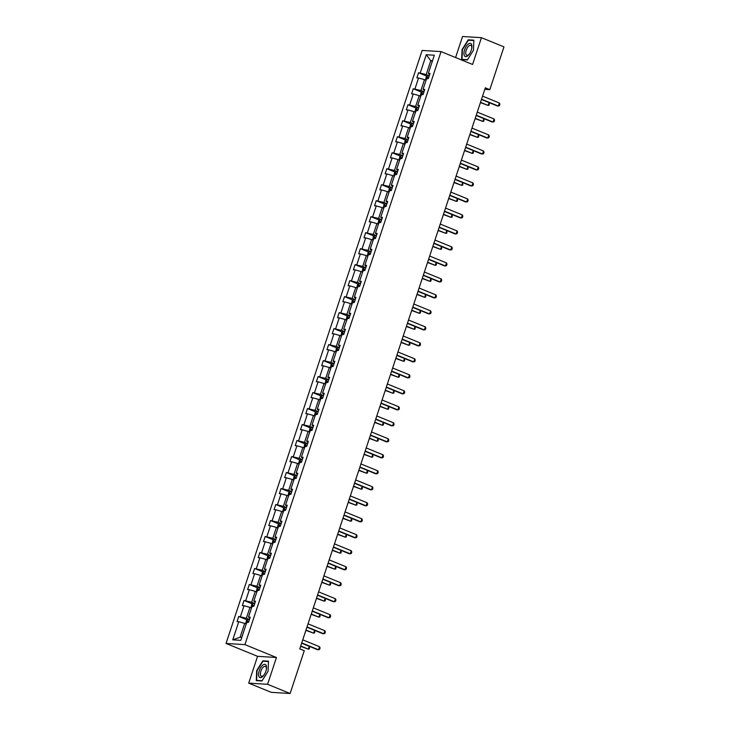 <?xml version="1.0" encoding="UTF-8"?>
<svg xmlns="http://www.w3.org/2000/svg" width="730" height="730" viewBox="0 0 730 730"><rect width="100%" height="100%" fill="white"/><g stroke="black" fill="none" stroke-linecap="round" stroke-linejoin="round"><path stroke-width="1.09" d="M248.702 683.134L267.591 684.302L276.451 657.502L257.562 656.325L248.702 683.134L271.222 692.323L290.111 693.5L304.264 650.704L299.765 648.861L485.304 87.828L489.812 89.662L503.965 46.866L481.444 37.677L462.555 36.5L455.593 57.542M257.562 656.325L226.035 643.449L422.159 50.434L441.048 51.602L244.924 644.627L226.035 643.449M267.591 684.302L290.111 693.5M246.22 624.004L244.678 623.374L240.106 637.217L232.751 639.845L238.756 621.695L237.04 621.595L238.737 616.467L247.114 619.889M244.678 623.374L238.756 621.695M251.512 608.017L249.97 607.387L246.375 618.246L238.737 616.467M240.444 616.576L244.039 605.708L242.333 605.599L244.03 600.471L252.407 603.892M256.796 592.021L255.263 591.391L251.668 602.259L244.03 600.471M245.736 600.58L249.332 589.712L247.616 589.612L249.313 584.484L257.69 587.905M262.088 576.034L260.546 575.404L256.951 586.263L249.313 584.484M251.029 584.593L254.615 573.725L252.909 573.616L254.606 568.487L262.982 571.909M267.381 560.038L265.839 559.408L262.243 570.276L254.606 568.487M256.312 568.597L259.907 557.729L258.201 557.629L259.889 552.5L268.266 555.922M272.664 544.051L271.122 543.421L267.527 554.28L259.889 552.5M261.605 552.61L265.2 541.742L263.484 541.633L265.182 536.504L273.558 539.926M277.957 528.055L276.415 527.425L272.819 538.293L265.182 536.504M266.888 536.614L270.483 525.746L268.777 525.646L270.474 520.517L278.851 523.939M283.24 512.068L281.698 511.438L278.112 522.297L270.474 520.517M272.18 520.627L275.776 509.759L274.06 509.649L275.757 504.521L284.134 507.943M288.532 496.071L286.99 495.442L283.395 506.31L275.757 504.521M277.473 504.631L281.059 493.763L279.353 493.662L281.05 488.534L289.427 491.956M293.816 480.084L292.283 479.455L288.688 490.314L281.05 488.534M282.756 488.644L286.352 477.776L284.645 477.666L286.333 472.538L294.71 475.96M299.108 464.088L297.566 463.459L293.971 474.327L286.333 472.538M288.049 472.648L291.644 461.78L289.929 461.679L291.626 456.551L300.003 459.973M304.401 448.101L302.859 447.472L299.263 458.33L291.626 456.551M293.332 456.661L296.927 445.793L295.221 445.683L296.909 440.555L305.286 443.977M309.684 432.105L308.142 431.476L304.556 442.344L296.909 440.555M298.625 440.664L302.22 429.797L300.505 429.696L302.202 424.568L310.579 427.99M314.977 416.118L313.435 415.489L309.839 426.347L302.202 424.568M303.908 424.677L307.503 413.81L305.797 413.7L307.494 408.572L315.871 411.994M320.26 400.122L318.727 399.493L315.132 410.36L307.494 408.572M309.201 408.681L312.796 397.813L311.08 397.713L312.778 392.585L321.154 396.007M325.553 384.135L324.01 383.505L320.415 394.364L312.778 392.585M314.493 392.694L318.079 381.827L316.373 381.717L318.07 376.589L326.447 380.011M330.845 368.139L329.303 367.509L325.708 378.377L318.07 376.589M319.776 376.698L323.372 365.83L321.665 365.73L323.353 360.602L331.73 364.024M336.129 352.152L334.586 351.522L330.991 362.381L323.353 360.602M325.069 360.711L328.664 349.843L326.949 349.734L328.646 344.606L337.023 348.027M341.421 336.156L339.879 335.526L336.284 346.394L328.646 344.606M330.352 344.715L333.948 333.847L332.241 333.747L333.938 328.619L342.315 332.041M346.704 320.169L345.162 319.539L341.576 330.398L333.938 328.619M335.645 328.728L339.24 317.86L337.525 317.751L339.222 312.623L347.599 316.044M351.997 304.173L350.455 303.543L346.859 314.411L339.222 312.623M340.937 312.732L344.524 301.864L342.817 301.764L344.514 296.635L352.891 300.057M357.28 288.186L355.747 287.556L352.152 298.415L344.514 296.635M346.221 296.745L349.816 285.877L348.11 285.768L349.798 280.639L358.174 284.061M362.573 272.19L361.031 271.56L357.435 282.428L349.798 280.639M351.513 280.749L355.108 269.881L353.393 269.781L355.09 264.652L363.467 268.074M367.865 256.203L366.323 255.573L362.728 266.432L355.09 264.652M356.797 264.762L360.392 253.894L358.685 253.785L360.374 248.656L368.75 252.078M373.149 240.207L371.606 239.577L368.02 250.445L360.374 248.656M362.089 248.766L365.684 237.898L363.969 237.798L365.666 232.669L374.043 236.091M378.441 224.219L376.899 223.59L373.304 234.449L365.666 232.669M367.373 232.779L370.968 221.911L369.261 221.801L370.959 216.673L379.335 220.095M383.724 208.223L382.191 207.594L378.596 218.462L370.959 216.673M372.665 216.783L376.26 205.915L374.545 205.814L376.242 200.686L384.619 204.108M389.017 192.236L387.475 191.607L383.88 202.465L376.242 200.686M377.957 200.796L381.544 189.928L379.837 189.818L381.534 184.69L389.911 188.112M394.31 176.24L392.767 175.611L389.172 186.478L381.534 184.69M383.241 184.799L386.836 173.932L385.13 173.831L386.818 168.703L395.195 172.125M399.593 160.253L398.051 159.624L394.455 170.492L386.818 168.703M388.533 168.812L392.129 157.945L390.413 157.835L392.11 152.707L400.487 156.129M404.885 144.257L403.343 143.627L399.748 154.495L392.11 152.707M393.817 152.816L397.412 141.948L395.706 141.848L397.403 136.72L405.78 140.142M410.169 128.27L408.627 127.64L405.041 138.508L397.403 136.72M399.109 136.829L402.704 125.961L400.989 125.852L402.686 120.724L411.063 124.146M415.461 112.274L413.919 111.644L410.324 122.512L402.686 120.724M404.402 120.833L407.988 109.965L406.281 109.865L407.979 104.737L416.355 108.159M420.745 96.287L419.212 95.657L415.616 106.525L407.979 104.737M409.685 104.846L413.28 93.978L411.574 93.869L413.262 88.75L421.639 92.162M426.037 80.291L424.495 79.661L420.9 90.529L413.262 88.75M414.978 88.85L418.573 77.982L416.857 77.882L418.555 72.754L426.931 76.175M432.306 61.329L430.764 60.699L426.192 74.542L418.555 72.754M420.261 72.863L426.265 54.713L434.332 55.215L428.327 73.365L430.043 73.465L428.346 78.594L426.639 78.484L423.044 89.352L424.75 89.462L423.053 94.581L421.347 94.48L417.752 105.348L419.467 105.448L417.77 110.577L416.054 110.467L412.468 121.335L414.175 121.445L412.477 126.564L410.771 126.463L407.176 137.331L408.882 137.432L407.194 142.56L405.478 142.45L401.883 153.318L403.599 153.428L401.901 158.547L400.195 158.446L396.6 169.314L398.306 169.415L396.609 174.543L394.903 174.433L391.307 185.301L393.023 185.411L391.326 190.53L389.61 190.43L386.024 201.297L387.73 201.398L386.033 206.526L384.327 206.417L380.731 217.285L382.438 217.394L380.75 222.513L379.034 222.413L375.439 233.271L377.154 233.381L375.457 238.509L373.751 238.4L370.156 249.268L371.862 249.377L370.174 254.496L368.458 254.396L364.863 265.255L366.579 265.364L364.881 270.492L363.175 270.383L359.58 281.251L361.286 281.36L359.589 286.479L357.882 286.379L354.287 297.238L356.003 297.347L354.305 302.476L352.59 302.366L349.004 313.234L350.71 313.343L349.013 318.462L347.307 318.362L343.711 329.221L345.418 329.33L343.73 334.459L342.014 334.349L338.419 345.217L340.134 345.327L338.437 350.446L336.731 350.345L333.135 361.204L334.842 361.313L333.145 366.442L331.438 366.332L327.843 377.2L329.559 377.31L327.861 382.429L326.146 382.328L322.56 393.187L324.266 393.297L322.569 398.425L320.862 398.315L317.267 409.183L318.974 409.293L317.285 414.412L315.57 414.312L311.975 425.17L313.69 425.28L311.993 430.408L310.286 430.298L306.691 441.166L308.398 441.276L306.709 446.395L304.994 446.295L301.399 457.153L303.114 457.263L301.417 462.391L299.711 462.282L296.115 473.149L297.822 473.259L296.124 478.378L294.418 478.278L290.823 489.136L292.538 489.246L290.841 494.374L289.126 494.265L285.54 505.133L287.246 505.242L285.549 510.361L283.842 510.261L280.247 521.12L281.953 521.229L280.265 526.357L278.55 526.248L274.954 537.116L276.67 537.225L274.973 542.344L273.266 542.244L269.671 553.103L271.377 553.212L269.68 558.341L267.974 558.231L264.379 569.099L266.094 569.208L264.397 574.327L262.681 574.227L259.095 585.086L260.802 585.195L259.104 590.324L257.398 590.214L253.803 601.082L255.509 601.192L253.821 606.311L252.105 606.21L248.51 617.069L250.226 617.178L248.529 622.307L246.822 622.197L240.818 640.347L232.751 639.845M249.87 618.246L248.51 617.069M249.459 619.505L246.375 618.246M249.97 607.387L244.039 605.708M255.162 602.25L253.803 601.082M254.743 603.518L251.668 602.259M255.263 591.391L249.332 589.712M260.455 586.263L259.095 585.086M260.035 587.522L256.951 586.263M260.546 575.404L254.615 573.725M265.738 570.267L264.379 569.099M265.318 571.535L262.243 570.276M265.839 559.408L259.907 557.729M271.031 554.28L269.671 553.103M270.611 555.539L267.527 554.28M271.122 543.421L265.2 541.742M276.314 538.284L274.954 537.116M275.894 539.552L272.819 538.293M276.415 527.425L270.483 525.746M281.607 522.297L280.247 521.12M281.187 523.556L278.112 522.297M281.698 511.438L275.776 509.759M286.89 506.301L285.54 505.133M286.479 507.569L283.395 506.31M286.99 495.442L281.059 493.763M292.183 490.314L290.823 489.136M291.763 491.573L288.688 490.314M292.283 479.455L286.352 477.776M297.475 474.317L296.115 473.149M297.055 475.586L293.971 474.327M297.566 463.459L291.644 461.78M302.758 458.33L301.399 457.153M302.339 459.59L299.263 458.33M302.859 447.472L296.927 445.793M308.051 442.334L306.691 441.166M307.631 443.603L304.556 442.344M308.142 431.476L302.22 429.797M313.334 426.347L311.975 425.17M312.924 427.607L309.839 426.347M313.435 415.489L307.503 413.81M318.627 410.351L317.267 409.183M318.207 411.62L315.132 410.36M318.727 399.493L312.796 397.813M323.919 394.364L322.56 393.187M323.499 395.623L320.415 394.364M324.01 383.505L318.079 381.827M329.203 378.368L327.843 377.2M328.783 379.637L325.708 378.377M329.303 367.509L323.372 365.83M334.495 362.381L333.135 361.204M334.075 363.64L330.991 362.381M334.586 351.522L328.664 349.843M339.779 346.385L338.419 345.217M339.359 347.653L336.284 346.394M339.879 335.526L333.948 333.847M345.071 330.398L343.711 329.221M344.651 331.657L341.576 330.398M345.162 319.539L339.24 317.86M350.354 314.402L349.004 313.234M349.944 315.67L346.859 314.411M350.455 303.543L344.524 301.864M355.647 298.415L354.287 297.238M355.227 299.674L352.152 298.415M355.747 287.556L349.816 285.877M360.939 282.419L359.58 281.251M360.52 283.687L357.435 282.428M361.031 271.56L355.108 269.881M366.223 266.432L364.863 265.255M365.803 267.691L362.728 266.432M366.323 255.573L360.392 253.894M371.515 250.436L370.156 249.268M371.096 251.704L368.02 250.445M371.606 239.577L365.684 237.898M376.799 234.449L375.439 233.271M376.388 235.708L373.304 234.449M376.899 223.59L370.968 221.911M382.091 218.452L380.731 217.285M381.671 219.721L378.596 218.462M382.191 207.594L376.26 205.915M387.384 202.465L386.024 201.297M386.964 203.725L383.88 202.465M387.475 191.607L381.544 189.928M392.667 186.469L391.307 185.301M392.247 187.738L389.172 186.478M392.767 175.611L386.836 173.932M397.959 170.482L396.6 169.314M397.54 171.742L394.455 170.492M398.051 159.624L392.129 157.945M403.243 154.486L401.883 153.318M402.823 155.755L399.748 154.495M403.343 143.627L397.412 141.948M408.535 138.499L407.176 137.331M408.116 139.758L405.041 138.508M408.627 127.64L402.704 125.961M413.819 122.503L412.468 121.335M413.408 123.771L410.324 122.512M413.919 111.644L407.988 109.965M419.111 106.516L417.752 105.348M418.691 107.775L415.616 106.525M419.212 95.657L413.28 93.978M424.404 90.52L423.044 89.352M423.984 91.788L420.9 90.529M424.495 79.661L418.573 77.982M429.687 74.533L428.327 73.365M276.451 657.502L244.924 644.627M441.048 51.602L472.575 64.477L481.444 37.677M484.802 89.352L489.812 89.662M240.106 637.217L241.822 637.317M429.267 75.792L426.192 74.542M432.479 60.809L430.764 60.699L426.265 54.713M467.337 59.969L473.451 50.251L473.88 40.186L468.186 39.831L462.072 49.549L461.643 59.614L467.337 59.969M268.503 661.188L262.809 660.832L256.695 670.551L256.266 680.625L261.951 680.971L268.074 671.262L268.503 661.188M469.271 40.278L468.186 39.831M263.895 661.28L262.809 660.832M482.557 96.132L499.356 102.994L499.895 104.217L499.384 105.759L497.422 106.014L481.444 99.49M499.356 102.994L498.344 106.069L481.545 99.207M425.508 80.081L426.293 76.623L427.652 75.665L429.204 75.984M428.565 77.937L427.497 77.681L427.096 78.913M489.292 102.693L489.173 105.12L488.133 105.43L489.064 102.602M480.422 102.602L488.133 105.43L480.513 102.328M477.274 112.128L494.064 118.981L494.602 120.213L494.091 121.746L492.13 122.001L476.161 115.486M494.064 118.981L493.051 122.056L476.252 115.203M471.981 128.115L488.781 134.977L489.31 136.2L488.808 137.742L486.846 137.997L470.868 131.473M488.781 134.977L487.759 138.052L470.959 131.19M420.224 96.068L421 92.619L422.332 91.679L423.92 91.98M423.272 93.924L422.214 93.668L421.803 94.9M483.999 118.68L483.88 121.116L482.84 121.426L483.78 118.589M475.13 118.598L482.84 121.426L475.221 118.315M414.932 112.064L415.717 108.606L417.076 107.648L418.628 107.967M417.989 109.92L416.921 109.664L416.52 110.896M478.716 134.676L478.597 137.103L477.548 137.413L478.488 134.585M469.837 134.585L477.548 137.413L469.938 134.311M471.507 44.302A7.081 3.185 -67.8 0 0 466.169 46.465A7.081 3.185 -67.8 0 0 464.371 55.644A7.081 3.185 -67.8 0 0 469.208 54.23A7.081 3.185 -67.8 0 0 471.826 47.824A7.081 3.185 -67.8 0 0 471.507 44.302M471.744 48.29A5.365 2.409 -67.8 0 0 471.461 46.017A5.365 2.409 -67.8 0 0 470.786 45.342A5.365 2.409 -67.8 0 0 466.945 48.49A5.365 2.409 -67.8 0 0 466.059 54.604A5.365 2.409 -67.8 0 0 466.735 55.27A5.365 2.409 -67.8 0 0 469.481 53.847M467.483 59.723L462.017 59.386L462.428 49.631L468.359 40.214L473.861 40.561M462.738 59.687L462.017 59.386M266.131 665.313A7.081 3.185 -67.8 0 0 260.793 667.466A7.081 3.185 -67.8 0 0 258.995 676.646A7.081 3.185 -67.8 0 0 263.831 675.232A7.081 3.185 -67.8 0 0 266.441 668.826A7.081 3.185 -67.8 0 0 266.131 665.313M266.368 669.291A5.365 2.409 -67.8 0 0 266.085 667.019A5.365 2.409 -67.8 0 0 265.41 666.353A5.365 2.409 -67.8 0 0 261.568 669.501A5.365 2.409 -67.8 0 0 260.683 675.606A5.365 2.409 -67.8 0 0 261.358 676.281A5.365 2.409 -67.8 0 0 264.105 674.848M262.106 680.734L256.641 680.387L257.051 670.633L262.973 661.225L268.485 661.562M257.362 680.688L256.641 680.387M466.689 144.111L483.488 150.964L484.027 152.196L483.515 153.729L481.554 153.984L465.585 147.469M483.488 150.964L482.475 154.039L465.676 147.186M409.639 128.051L410.424 124.602L411.747 123.662L413.344 123.963M412.696 125.907L411.638 125.651L411.227 126.883M473.423 150.663L473.305 153.099L472.264 153.41L473.204 150.572M464.554 150.581L472.264 153.41L464.645 150.298M461.406 160.098L478.205 166.96L478.734 168.183L478.232 169.725L476.27 169.981L460.292 163.456M478.205 166.96L477.183 170.035L460.384 163.173M404.356 144.047L405.132 140.589L406.5 139.631L408.052 139.95M407.404 141.903L406.345 141.647L405.944 142.879M468.14 166.659L468.021 169.086L466.972 169.396L467.912 166.568M459.261 166.568L466.972 169.396L459.352 166.294M456.113 176.094L472.912 182.947L473.451 184.17L472.94 185.712L470.978 185.968L455.009 179.452M472.912 182.947L471.899 186.022L455.1 179.169M399.064 160.034L399.848 156.585L401.208 155.618L402.759 155.946M402.12 157.89L401.062 157.634L400.651 158.866M462.847 182.646L462.729 185.082L461.688 185.393L462.619 182.555M453.978 182.564L461.688 185.393L454.069 182.281M450.83 192.081L467.629 198.943L468.158 200.166L467.647 201.699L465.685 201.964L449.716 195.439M467.629 198.943L466.607 202.018L449.808 195.156M393.78 176.03L394.556 172.572L395.916 171.614L397.476 171.933M396.828 173.886L395.769 173.63L395.359 174.862M457.564 198.642L457.436 201.069L456.396 201.38L457.336 198.551M448.685 198.551L456.396 201.38L448.777 198.277M445.537 208.077L462.336 214.93L462.866 216.153L462.364 217.695L460.402 217.951L444.424 211.435M462.336 214.93L461.323 218.005L444.524 211.153M388.488 192.017L389.273 188.568L390.632 187.601L392.183 187.929M391.545 189.873L390.477 189.618L390.076 190.849M452.272 214.629L452.153 217.065L451.113 217.376L452.043 214.538M443.402 214.547L451.113 217.376L443.493 214.264M440.245 224.064L457.044 230.926L457.582 232.149L457.071 233.682L455.109 233.947L439.141 227.422M457.044 230.926L456.031 234.001L439.232 227.139M383.195 208.013L383.98 204.555L385.34 203.597L386.9 203.916M386.252 205.869L385.194 205.614L384.783 206.845M446.979 230.625L446.86 233.053L445.82 233.363L446.76 230.534M438.109 230.534L445.82 233.363L438.201 230.26M434.961 240.06L451.76 246.913L452.29 248.136L451.788 249.678L449.826 249.934L433.848 243.418M451.76 246.913L450.738 249.988L433.939 243.136M377.912 224L378.697 220.551L380.056 219.584L381.607 219.912M380.969 221.856L379.901 221.601L379.5 222.832M441.696 246.612L441.577 249.049L440.528 249.359L441.467 246.521M432.817 246.53L440.528 249.359L432.917 246.247M429.669 256.048L446.468 262.909L447.006 264.132L446.495 265.665L444.534 265.93L428.565 259.405M446.468 262.909L445.455 265.985L428.656 259.123M372.619 239.997L373.404 236.538L374.764 235.58L376.324 235.899M375.676 237.852L374.618 237.597L374.207 238.829M436.403 262.608L436.284 265.036L435.244 265.346L436.184 262.517M427.534 262.517L435.244 265.346L427.625 262.243M424.385 272.044L441.185 278.897L441.714 280.119L441.203 281.661L439.241 281.917L423.272 275.402M441.185 278.897L440.163 281.972L423.363 275.119M367.336 255.984L368.112 252.534L369.471 251.567L371.032 251.896M370.384 253.839L369.325 253.584L368.915 254.816M431.12 278.595L430.992 281.023L429.952 281.342L430.892 278.504M422.241 278.513L429.952 281.342L422.332 278.23M419.093 288.031L435.892 294.893L436.43 296.115L435.92 297.648L433.958 297.913L417.989 291.389M435.892 294.893L434.879 297.968L418.08 291.106M362.043 271.98L362.828 268.521L364.188 267.563L365.739 267.883M365.1 269.835L364.033 269.58L363.631 270.812M425.827 294.591L425.709 297.019L424.668 297.329L425.599 294.5M416.958 294.5L424.668 297.329L417.049 294.226M413.81 304.027L430.6 310.88L431.138 312.102L430.627 313.644L428.665 313.9L412.696 307.385M430.6 310.88L429.587 313.955L412.788 307.102M356.76 287.967L357.536 284.517L358.868 283.578L360.456 283.879M359.808 285.822L358.749 285.567L358.339 286.799M420.535 310.579L420.416 313.006L419.376 313.325L420.316 310.487M411.665 310.496L419.376 313.325L411.757 310.213M408.517 320.014L425.316 326.876L425.846 328.099L425.344 329.632L423.382 329.896L407.404 323.372M425.316 326.876L424.294 329.951L407.495 323.089M351.468 303.954L352.252 300.505L353.612 299.546L355.163 299.866M354.524 301.818L353.457 301.563L353.055 302.795M415.251 326.575L415.133 329.002L414.083 329.312L415.023 326.483M406.373 326.483L414.083 329.312L406.473 326.21M403.225 336.01L420.024 342.863L420.562 344.085L420.051 345.628L418.089 345.883L402.12 339.368M420.024 342.863L419.011 345.938L402.212 339.085M346.175 319.95L346.96 316.501L348.283 315.561L349.88 315.862M349.232 317.805L348.173 317.55L347.763 318.782M409.959 342.562L409.84 344.989L408.8 345.308L409.74 342.47M401.089 342.479L408.8 345.308L401.181 342.197M397.941 351.997L414.74 358.859L415.27 360.082L414.768 361.615L412.806 361.879L396.828 355.355M414.74 358.859L413.718 361.934L396.919 355.072M340.892 335.937L341.667 332.488L343.036 331.529L344.587 331.849M343.94 333.802L342.881 333.546L342.479 334.778M404.675 358.558L404.557 360.985L403.507 361.295L404.447 358.466M395.797 358.466L403.507 361.295L395.888 358.193M392.649 367.993L409.448 374.846L409.986 376.069L409.475 377.611L407.513 377.866L391.545 371.342M409.448 374.846L408.435 377.921L391.636 371.068M335.599 351.933L336.384 348.484L337.744 347.516L339.295 347.845M338.656 349.789L337.598 349.533L337.187 350.765M399.383 374.545L399.264 376.972L398.224 377.291L399.155 374.454M390.513 374.463L398.224 377.291L390.605 374.18M387.365 383.98L404.165 390.842L404.694 392.065L404.183 393.598L402.221 393.862L386.252 387.338M404.165 390.842L403.142 393.917L386.343 387.055M330.316 367.92L331.091 364.471L332.451 363.513L334.012 363.832M333.364 365.785L332.305 365.529L331.894 366.761M394.1 390.541L393.972 392.968L392.932 393.278L393.871 390.45M385.221 390.45L392.932 393.278L385.312 390.176M382.073 399.976L398.872 406.829L399.41 408.052L398.899 409.594L396.938 409.849L380.96 403.325M398.872 406.829L397.859 409.904L381.06 403.051M325.023 383.916L325.808 380.467L327.168 379.5L328.719 379.828M328.08 381.772L327.013 381.516L326.611 382.748M388.807 406.528L388.688 408.955L387.648 409.274L388.579 406.437M379.938 406.446L387.648 409.274L380.029 406.163M376.78 415.963L393.579 422.825L394.118 424.048L393.607 425.581L391.645 425.846L375.676 419.321M393.579 422.825L392.567 425.9L375.767 419.038M319.74 399.903L320.516 396.454L321.875 395.496L323.436 395.815M322.788 397.768L321.729 397.512L321.319 398.744M383.515 422.524L383.396 424.951L382.356 425.262L383.296 422.433M374.645 422.433L382.356 425.262L374.736 422.159M371.497 431.959L388.296 438.812L388.825 440.035L388.323 441.577L386.362 441.832L370.384 435.308M388.296 438.812L387.274 441.887L370.475 435.034M314.447 415.899L315.232 412.45L316.592 411.483L318.143 411.811M317.504 413.755L316.437 413.499L316.035 414.731M378.231 438.511L378.113 440.938L377.063 441.258L378.003 438.42M369.353 438.429L377.063 441.258L369.453 438.146M366.204 447.946L383.004 454.808L383.542 456.031L383.031 457.564L381.069 457.829L365.1 451.304M383.004 454.808L381.991 457.883L365.192 451.021M309.155 431.886L309.94 428.437L311.299 427.479L312.86 427.798M312.212 429.751L311.153 429.495L310.743 430.727M372.939 454.507L372.82 456.934L371.78 457.245L372.72 454.416M364.069 454.416L371.78 457.245L364.16 454.142M360.921 463.942L377.72 470.795L378.249 472.018L377.738 473.56L375.777 473.816L359.808 467.291M377.72 470.795L376.698 473.87L359.899 467.017M303.872 447.882L304.647 444.433L306.007 443.466L307.567 443.794M306.919 445.738L305.861 445.482L305.45 446.714M367.655 470.494L367.528 472.921L366.487 473.241L367.427 470.403M358.777 470.412L366.487 473.241L358.868 470.129M355.629 479.929L372.428 486.791L372.966 488.014L372.455 489.547L370.493 489.812L354.524 483.287M372.428 486.791L371.415 489.867L354.616 483.005M298.579 463.869L299.364 460.42L300.724 459.462L302.275 459.781M301.636 461.734L300.568 461.479L300.167 462.71M362.363 486.49L362.244 488.917L361.204 489.228L362.135 486.399M353.493 486.399L361.204 489.228L353.585 486.125M350.345 495.925L367.135 502.778L367.674 504.001L367.163 505.543L365.201 505.799L349.232 499.274M367.135 502.778L366.122 505.853L349.323 499.001M293.296 479.865L294.071 476.416L295.404 475.476L296.991 475.777M296.344 477.721L295.285 477.466L294.874 478.697M357.07 502.477L356.952 504.905L355.911 505.224L356.851 502.386M348.201 502.395L355.911 505.224L348.292 502.112M345.053 511.912L361.852 518.774L362.381 519.997L361.879 521.53L359.917 521.795L343.94 515.27M361.852 518.774L360.83 521.85L344.04 514.988M288.003 495.852L288.788 492.403L290.148 491.445L291.699 491.764M291.06 493.717L289.993 493.462L289.591 494.694M351.787 518.473L351.668 520.901L350.619 521.211L351.559 518.382M342.908 518.382L350.619 521.211L343.009 518.108M339.76 527.909L356.559 534.761L357.098 535.984L356.587 537.526L354.625 537.782L338.656 531.258M356.559 534.761L355.546 537.837L338.747 530.984M282.711 511.849L283.495 508.399L284.819 507.459L286.416 507.761M285.768 509.704L284.709 509.449L284.298 510.681M346.495 534.46L346.376 536.888L345.336 537.207L346.276 534.369M337.625 534.378L345.336 537.207L337.716 534.095M334.477 543.896L351.276 550.758L351.805 551.98L351.303 553.513L349.341 553.778L333.364 547.254M351.276 550.758L350.254 553.833L333.455 546.971M277.427 527.836L278.203 524.386L279.572 523.428L281.123 523.748M280.475 525.7L279.417 525.445L279.015 526.677M341.211 550.457L341.093 552.884L340.043 553.194L340.983 550.365M332.332 550.365L340.043 553.194L332.424 550.091M329.184 559.892L345.983 566.745L346.522 567.967L346.011 569.51L344.049 569.765L328.08 563.241M345.983 566.745L344.971 569.82L328.171 562.967M272.135 543.832L272.92 540.383L274.279 539.415L275.84 539.744M275.192 541.687L274.133 541.432L273.723 542.664M335.919 566.443L335.8 568.871L334.76 569.19L335.69 566.352M327.049 566.361L334.76 569.19L327.14 566.078M323.901 575.879L340.7 582.741L341.229 583.964L340.718 585.496L338.757 585.761L322.788 579.237M340.7 582.741L339.678 585.816L322.879 578.954M266.851 559.819L267.627 556.37L268.987 555.411L270.547 555.731M269.899 557.683L268.841 557.428L268.43 558.66M330.635 582.44L330.507 584.867L329.467 585.177L330.407 582.348M321.757 582.348L329.467 585.177L321.848 582.075M318.608 591.875L335.408 598.728L335.946 599.951L335.435 601.493L333.473 601.748L317.495 595.224M335.408 598.728L334.395 601.803L317.596 594.95M261.559 575.815L262.344 572.366L263.703 571.398L265.255 571.727M264.616 573.67L263.548 573.415L263.147 574.647M325.343 598.427L325.224 600.854L324.184 601.173L325.115 598.335M316.473 598.345L324.184 601.173L316.565 598.062M313.316 607.862L330.115 614.724L330.654 615.947L330.142 617.48L328.181 617.744L312.212 611.22M330.115 614.724L329.102 617.799L312.303 610.937M256.276 591.802L257.051 588.353L258.411 587.394L259.971 587.714M259.323 589.667L258.265 589.411L257.854 590.643M320.05 614.423L319.932 616.85L318.891 617.16L319.831 614.332M311.181 614.332L318.891 617.16L311.272 614.058M308.033 623.858L324.832 630.711L325.361 631.934L324.859 633.476L322.897 633.731L306.919 627.207M324.832 630.711L323.81 633.786L307.011 626.933M250.983 607.798L251.768 604.349L253.127 603.381L254.679 603.71M254.04 605.654L252.972 605.398L252.571 606.63M314.767 630.41L314.648 632.837L313.599 633.156L314.539 630.318M305.888 630.328L313.599 633.156L305.989 630.045M302.74 639.845L319.539 646.707L320.078 647.93L319.567 649.463L317.605 649.727L301.636 643.203M319.539 646.707L318.526 649.782L301.727 642.92M245.691 623.785L246.475 620.336L247.835 619.378L249.395 619.697M248.748 621.65L247.689 621.394L247.278 622.626M309.474 646.406L309.356 648.833L308.315 649.143L309.255 646.315M300.605 646.315L308.315 649.143L300.696 646.041M427.616 75.692L426.694 78.493M428.51 78.092L427.497 77.681M422.332 91.679L421.402 94.48M423.217 94.088L422.214 93.668M417.04 107.675L416.109 110.476M417.934 110.075L416.921 109.664M411.747 123.662L410.826 126.463M412.642 126.071L411.638 125.651M406.464 139.658L405.533 142.459M407.358 142.058L406.345 141.647M401.171 155.645L400.25 158.446M402.066 158.054L401.062 157.634M395.888 171.641L394.957 174.443M396.782 174.041L395.769 173.63M390.596 187.628L389.665 190.43M391.49 190.037L390.477 189.618M385.303 203.624L384.382 206.426M386.197 206.024L385.194 205.614M380.02 219.611L379.089 222.413M380.914 222.02L379.901 221.601M374.727 235.607L373.806 238.409M375.621 238.007L374.618 237.597M369.444 251.595L368.513 254.396M370.338 254.004L369.325 253.584M364.151 267.591L363.23 270.392M365.046 269.99L364.033 269.58M358.868 283.578L357.937 286.379M359.753 285.987L358.749 285.567M353.576 299.574L352.645 302.375M354.47 301.974L353.457 301.563M348.283 315.561L347.361 318.362M349.177 317.97L348.173 317.55M343 331.557L342.069 334.358M343.894 333.957L342.881 333.546M337.707 347.544L336.785 350.345M338.601 349.953L337.598 349.533M332.424 363.531L331.493 366.341M333.318 365.94L332.305 365.529M327.131 379.527L326.21 382.328M328.026 381.936L327.013 381.516M321.839 395.514L320.917 398.325M322.733 397.923L321.729 397.512M316.555 411.51L315.625 414.312M317.45 413.919L316.437 413.499M311.263 427.497L310.341 430.308M312.157 429.906L311.153 429.495M305.979 443.493L305.049 446.295M306.874 445.902L305.861 445.482M300.687 459.48L299.765 462.291M301.581 461.889L300.568 461.479M295.404 475.476L294.473 478.278M296.289 477.885L295.285 477.466M290.111 491.463L289.18 494.274M291.005 493.872L289.993 493.462M284.819 507.459L283.897 510.261M285.713 509.868L284.709 509.449M279.535 523.447L278.604 526.257M280.429 525.856L279.417 525.445M274.243 539.443L273.321 542.244M275.137 541.852L274.133 541.432M268.959 555.43L268.029 558.231M269.854 557.839L268.841 557.428M263.667 571.426L262.745 574.227M264.561 573.835L263.548 573.415M258.374 587.413L257.453 590.214M259.269 589.822L258.265 589.411M253.091 603.409L252.16 606.21M253.985 605.818L252.972 605.398M247.798 619.396L246.877 622.197M248.693 621.805L247.689 621.394"/></g></svg>

